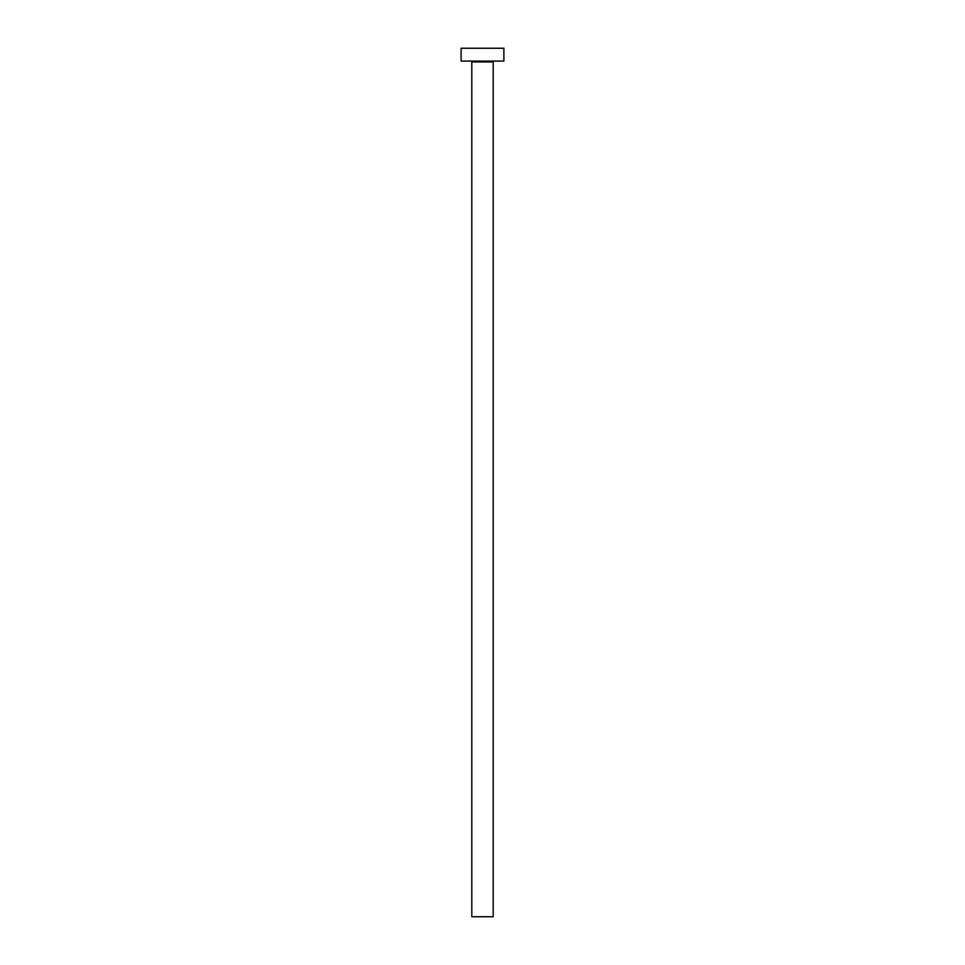 <?xml version="1.0" encoding="UTF-8"?>
<svg xmlns="http://www.w3.org/2000/svg" width="965" height="965" viewBox="0 0 965 965"><rect width="100%" height="100%" fill="white"/><g stroke="black" fill="none" stroke-linecap="round" stroke-linejoin="round"><path stroke-width="1.45" d="M493.199 61.941L471.801 61.941L471.801 916.75L493.199 916.75L493.199 61.941A0.856 0.856 0 0 1 494.056 61.085M471.801 61.941A0.856 0.856 0 0 0 470.944 61.085M503.887 61.085L461.113 61.085L461.113 48.25L503.887 48.25L503.887 61.085"/></g></svg>
